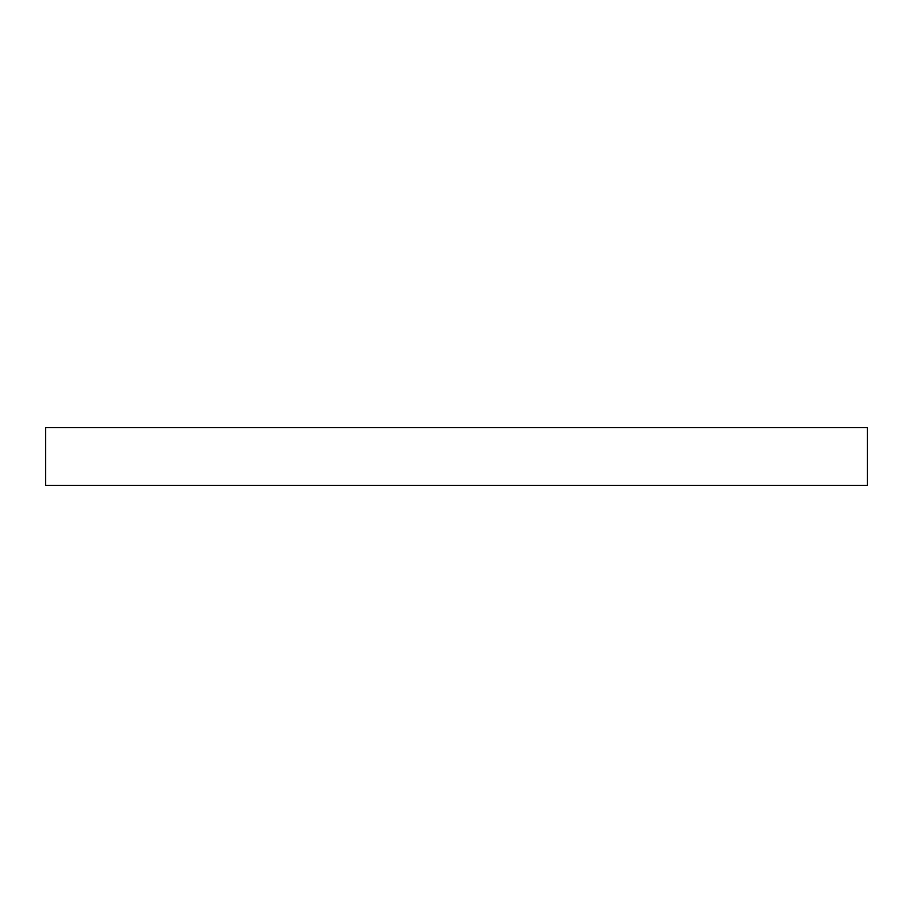 <?xml version="1.0" encoding="UTF-8"?>
<svg xmlns="http://www.w3.org/2000/svg" width="913" height="913" viewBox="0 0 913 913"><rect width="100%" height="100%" fill="white"/><g stroke="black" fill="none" stroke-linecap="round" stroke-linejoin="round"><path stroke-width="1.37" d="M867.35 427.592L45.65 427.592L45.65 485.408L867.35 485.408L867.35 427.592L867.35 485.408L45.65 485.408L45.65 427.592L867.35 427.592"/></g></svg>
